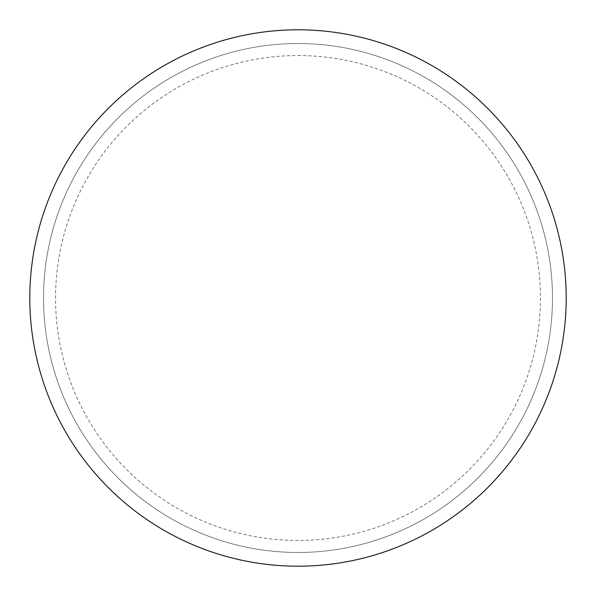 <?xml version="1.0" encoding="UTF-8"?>
<svg xmlns="http://www.w3.org/2000/svg" width="596" height="596" viewBox="0 0 596 596"><rect width="100%" height="100%" fill="white"/><g stroke="black" fill="none" stroke-linecap="round" stroke-linejoin="round"><path stroke-width="0.45" stroke-dasharray="2.98 2.23" d="M298 29.8A268.2 268.2 0 0 1 566.2 298A268.2 268.2 0 0 1 298 566.2A268.2 268.2 0 0 1 29.8 298A268.2 268.2 0 0 1 298 29.8A268.2 268.2 0 0 1 566.2 298A268.2 268.2 0 0 1 298 566.2A268.2 268.2 0 0 1 29.8 298A268.2 268.2 0 0 1 298 29.8A268.2 268.2 0 0 1 566.2 298A268.2 268.2 0 0 1 298 566.2M43.53 298A254.47 254.47 0 0 0 298 552.47A254.47 254.47 0 0 0 552.47 298A254.47 254.47 0 0 0 298 43.53A254.47 254.47 0 0 0 43.53 298A254.47 254.47 0 0 0 298 552.47A254.47 254.47 0 0 0 552.47 298A254.47 254.47 0 0 0 298 43.53A254.47 254.47 0 0 0 43.53 298A254.47 254.47 0 0 0 298 552.47A254.47 254.47 0 0 0 552.47 298M29.8 298A268.2 268.2 0 0 0 298 566.2A268.2 268.2 0 0 0 566.2 298A268.2 268.2 0 0 0 298 29.8A268.2 268.2 0 0 0 29.8 298A268.2 268.2 0 0 0 298 566.2A268.2 268.2 0 0 0 566.2 298A268.2 268.2 0 0 0 298 29.8A268.2 268.2 0 0 0 29.8 298M298 55.547A242.453 242.453 0 0 1 540.453 298A242.453 242.453 0 0 1 298 540.453A242.453 242.453 0 0 1 55.547 298A242.453 242.453 0 0 1 298 55.547"/><path stroke-width="0.89" d="M29.8 298A268.2 268.2 0 0 0 298 566.2A268.2 268.2 0 0 0 566.2 298A268.2 268.2 0 0 0 298 29.8A268.2 268.2 0 0 0 29.8 298"/></g></svg>
